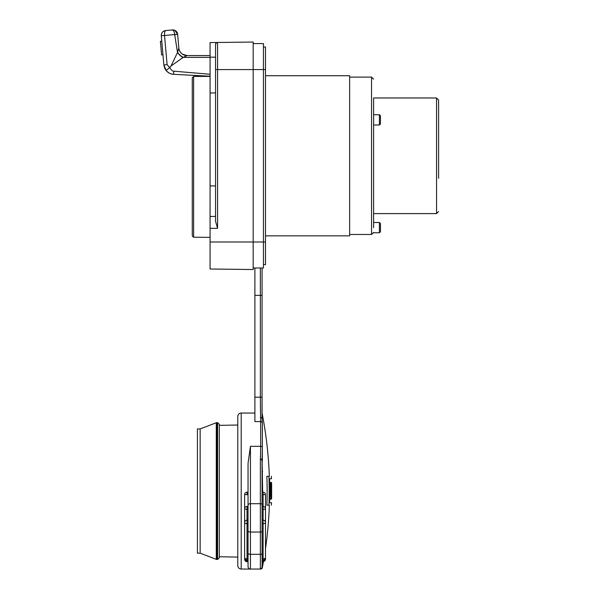 <?xml version="1.0" encoding="UTF-8"?>
<svg xmlns="http://www.w3.org/2000/svg" width="599" height="599" viewBox="0 0 599 599"><rect width="100%" height="100%" fill="white"/><g stroke="black" fill="none" stroke-linecap="round" stroke-linejoin="round"><path stroke-width="0.9" d="M265.492 235.841L349.651 235.841L349.651 75.736L265.492 75.736M373.566 232.764L379.414 232.764L379.414 222.499L373.596 222.499M379.414 232.764L380.44 231.738L380.44 223.524L379.414 222.499M373.596 124.996L379.414 124.996L379.414 114.738L373.596 114.738M379.414 124.996L380.44 123.971L380.44 115.764L379.414 114.738M373.596 227.627L373.596 97.974L436.544 97.974L438.595 100.026L438.595 178.367M438.595 156.339L438.595 100.026M215.543 57.182L210.069 57.175L210.069 42.566L217.572 42.477L217.572 228.339L215.543 221.256L215.543 44.528A2.052 2.052 0 0 1 217.572 42.477L253.175 42.042L253.175 241.996L263.44 241.996L263.44 43.577L253.175 43.577M216.209 43.016L215.543 44.528A2.052 2.052 0 0 1 217.572 42.477M210.069 92.98L210.069 57.175M210.069 76.417L193.627 76.417L193.627 237.234L210.069 237.354M217.572 228.339L210.069 228.339L210.069 92.965L215.543 92.927M253.175 269.535L253.175 241.996L210.069 241.996L210.069 269.003L253.175 269.535L217.572 269.101M210.069 228.339L210.069 241.996M192.279 77.788L193.627 76.417L192.279 77.788L192.279 235.864L193.627 237.234M210.069 76.223L173.53 74.306L210.069 76.223M185.885 56.164L183.227 57.369L187.03 55.557L210.069 55.55M210.069 74.269L173.8 71.184C172.46 71.281 171.127 70.046 169.794 67.485L171.014 65.987L183.227 57.369A8.214 4.418 -139 0 1 181.37 56.231M173.8 71.184L173.53 74.306L172.175 74.149M166.275 70.734L163.841 64.954L164.732 68.323M165.129 69.11L165.653 69.941M171.876 74.089L170.161 73.55M170.101 73.527L168.581 72.734M169.794 67.485L166.088 70.51C167.982 72.793 170.468 74.059 173.53 74.306C171.067 74.336 168.589 73.071 166.088 70.51L163.841 64.954L161.288 35.753A4.792 4.792 146.5 0 1 165.646 30.564A4.792 4.792 146.7 0 0 165.579 30.571M174.706 34.712L177.648 34.323L178.846 48.077L177.648 34.323L164.523 35.461A4.792 1.76 -95 0 1 165.856 30.549L165.646 30.564M177.611 34.046A4.792 4.792 -133.6 0 1 177.648 34.323A4.792 4.792 -133.3 0 0 172.46 29.965L172.317 29.98M183.002 57.519A8.214 4.29 41.7 0 1 177.521 52.442L174.698 34.712A4.792 2.014 -95 0 0 172.257 29.987L165.856 30.549M210.069 57.369L183.227 57.369A8.214 4.418 41 0 1 177.589 52.218L178.846 48.077A8.214 8.199 -5 0 0 178.854 48.1A8.214 8.214 0 0 0 187.03 55.55A8.214 8.214 0 0 1 184.148 55.026M187.03 55.557A8.214 8.199 -5 0 1 178.854 48.1A8.214 8.214 0 0 0 187.03 55.55L182.373 54.105M171.014 65.987L177.521 52.442M169.674 67.612L167.106 64.625L164.523 35.461L161.288 35.753C161.281 33.027 162.591 31.313 165.242 30.616L165.721 30.556M161.64 39.759L161.73 40.762M162.621 50.96L162.741 52.375M162.958 54.838L161.595 54.958L160.405 41.324L161.767 41.204L161.61 39.452M263.44 264.578L265.492 264.578L265.492 46.999L263.44 46.999M253.175 268L263.44 268L263.44 241.996L265.492 241.996M254.889 268L254.889 421.576L260.662 421.576L260.363 397.197L262.07 397.197L262.07 413.048A407.941 407.941 0 0 1 269.333 476.287M254.889 413.048L241.202 413.048L241.202 569.05L260.662 569.05L250.442 569.05A2.396 2.396 0 0 1 248.046 566.654L248.353 567.83M247.02 494.662L244.624 494.564L244.624 522.575A2.396 2.396 0 0 1 247.02 520.179L247.02 523.683A2.396 1.108 180 0 1 244.624 522.575L244.624 557.781A2.396 1.108 0 0 0 247.02 558.882L247.02 560.499A2.396 1.677 0 0 1 244.624 558.822L244.624 508.806A2.396 0.442 180 0 0 245.762 509.18A2.396 0.442 180 0 0 247.02 509.247L247.02 520.179L248.046 520.179L248.046 509.247L247.02 509.247L247.02 506.417L248.046 506.417L248.046 494.662L247.02 494.662L247.02 492.168L248.046 492.168L248.046 463.394L248.046 566.654L248.046 561.705L247.02 561.705L247.02 561.218L248.046 561.218M262.654 492.168L262.062 459.276A400.686 328.222 0 0 0 262.34 447.109A1.707 0.981 180 0 0 260.662 446.315L250.442 446.315L248.046 463.394M241.202 413.048C239.128 413.25 237.983 414.396 237.781 416.47L237.781 565.621M262.34 461.103L262.34 422.812L262.048 418.177L260.363 417.189M262.048 418.177L262.07 268M262.654 561.435L262.062 567.657L260.363 569.05L260.363 554.322A1.707 0.786 0 0 0 262.07 553.528L262.07 470.155L262.07 558.882L263.096 558.882A2.396 1.108 0 0 0 263.186 558.882A2.396 1.108 0 0 0 265.492 557.781L265.492 522.575A2.396 1.108 180 0 1 263.096 523.683L263.096 492.168L262.07 492.168M260.662 569.05A1.707 1.707 0 0 0 262.34 567.657L262.07 553.528M268.921 476.287L266.854 476.287A405.471 405.471 0 0 1 266.877 505.197L268.944 505.197A407.537 407.537 0 0 0 268.921 476.287L269.243 476.287M271.407 505.197A410.001 410.001 0 0 0 271.482 502.726L269.288 502.726A407.799 407.799 0 0 0 269.273 478.766L271.467 478.766A410.001 410.001 0 0 0 271.384 476.287M269.288 502.726L269.587 502.726A408.099 408.099 0 0 0 269.67 499.281M269.655 482.21A408.099 408.099 0 0 0 269.565 478.766L269.273 478.766M269.003 478.766L269.415 478.766L269.003 478.766M269.43 502.726A407.941 407.941 0 0 0 269.52 499.004M271.602 484.771L271.564 484.771A409.956 409.956 0 0 0 271.519 482.487L271.564 482.487A410.001 410.001 0 0 1 271.654 491.053A409.978 409.978 0 0 0 271.602 486.186L271.504 484.913M271.519 482.487L271.489 482.487A409.926 409.926 0 0 1 271.534 484.771L271.512 485.939A409.888 409.888 0 0 1 271.519 495.425L271.534 496.713A409.926 409.926 0 0 1 271.504 499.004L269.378 499.004M270.516 496.301L270.516 496.301A408.892 408.892 0 0 0 270.546 491.921L270.344 493.516A408.698 408.698 0 0 1 270.336 494.385L270.164 494.385A408.518 408.518 0 0 0 270.156 486.994L270.329 486.994A408.698 408.698 0 0 1 270.336 488.065L270.546 489.518A408.892 408.892 0 0 0 270.516 486.051L270.344 484.771A408.743 408.743 0 0 0 270.306 482.487L270.86 482.487A409.297 409.297 0 0 1 270.898 484.771L271.587 484.913M271.519 495.313L271.609 495.313A409.978 409.978 0 0 0 271.632 491.053A410.001 410.001 0 0 1 271.572 499.004L271.534 499.004A409.956 409.956 0 0 0 271.572 496.713L271.542 496.713M271.609 495.313L271.579 496.713M271.534 499.004L271.025 499.004A409.372 385.756 180 0 0 270.995 493.733L270.815 493.733M270.898 484.771L270.793 485.939A409.169 409.169 0 0 1 270.8 495.425L270.905 496.713A409.297 409.297 0 0 1 270.868 499.004M269.842 499.004A408.219 384.663 180 0 0 269.73 493.733L269.445 493.733M269.73 493.733A409.858 135.621 0 0 0 269.939 492.984L269.453 492.984M270.359 496.301L269.939 492.984M270.156 486.994L269.438 486.994M270.344 484.771L269.408 484.771M270.306 482.487L269.363 482.487M270.995 493.733A409.963 135.659 0 0 0 271.115 492.984L270.823 492.984M271.325 496.301L271.115 492.984M271.392 496.301A409.776 409.776 0 0 0 271.429 491.921L271.325 493.516A409.679 409.679 0 0 1 271.317 494.385L271.145 494.385M271.227 494.385A409.589 409.589 0 0 0 271.22 486.994L270.808 486.994M271.22 486.994L271.31 486.994A409.679 409.679 0 0 1 271.325 488.065L271.392 489.518M271.422 489.518A409.776 409.776 0 0 0 271.399 486.051L271.332 484.771M271.31 484.771A409.701 409.701 0 0 0 271.265 482.487L270.86 482.487M270.92 498.301L270.643 499.281L269.513 499.281M269.505 482.21L270.793 482.487M261.464 568.646L260.992 568.93M244.624 558.822A2.396 2.396 0 0 0 247.02 561.218L247.02 560.499L248.046 560.499L247.02 560.17A2.396 2.396 0 0 1 244.624 557.781L244.624 559.316A2.396 1.902 0 0 0 246.781 561.211M248.046 558.882L248.046 523.683L247.02 523.683L247.02 558.882L248.046 558.882M262.04 460.294A34.218 27.464 -18.3 0 1 262.062 459.276L260.363 458.954L262.04 460.294L262.07 470.155A34.21 8.798 0 0 0 262.654 471.772M262.07 523.683L263.096 523.683L263.096 560.17L262.07 560.17L262.07 567.343A34.21 32.129 180 0 1 262.647 561.48M262.07 567.343A1.707 1.707 0 0 1 260.363 569.05A1.707 1.707 0 0 0 262.07 567.343M262.07 561.48L263.096 561.48L263.096 560.499A2.396 1.677 0 0 0 265.492 558.822L265.492 508.806A2.396 0.442 180 0 1 263.096 509.247L262.07 509.247M265.132 560.08A2.396 1.894 0 0 0 265.492 559.084L265.492 557.781A2.396 2.396 0 0 1 263.096 560.17M262.07 520.179L263.096 520.179A2.396 2.396 0 0 1 265.492 522.575L265.492 494.564L262.07 494.662M237.781 557.077L219.309 556.748M217.594 422.632L217.594 559.473L219.309 557.759L219.309 424.339L217.594 422.632L216.89 422.632L216.89 559.473L216.276 559.361L216.276 422.744L216.89 422.632M216.276 559.361L200.148 553.169L200.148 428.929L216.276 422.744M200.148 428.929L197.415 428.929L197.415 553.169L200.148 553.169M349.651 234.471L371.545 234.471L371.545 77.106L349.651 77.106M373.596 213.603L436.544 213.603L436.544 97.974M215.543 185.922L210.069 185.9M210.069 216.486L215.543 216.426M265.492 69.574L215.543 69.574M174.803 30.354L177.648 34.323C176.967 29.239 170.453 29.823 172.415 29.972L172.505 29.965A4.792 4.792 -133.6 0 1 172.542 29.965L172.624 29.957A4.792 4.792 -133.6 0 1 172.684 29.957L172.924 29.95A4.792 4.792 -133.6 0 0 172.886 29.95M163.841 64.954L167.106 64.625M250.442 446.315L250.442 503.707L260.363 503.707L260.363 458.954A399.009 326.844 180 0 0 260.662 446.315L260.662 421.576A1.707 1.52 180 0 1 262.34 422.812M254.889 397.197L260.363 397.197L260.363 295.367L254.889 295.367M262.07 295.367L260.363 295.367L260.363 268M270.516 486.051L269.423 486.051M271.399 486.051L270.793 486.051M262.07 531.246A1.707 0.786 180 0 1 260.363 532.039L250.442 532.039L250.442 569.05A2.396 2.396 0 0 1 248.046 566.654M248.046 505.077A2.396 1.37 0 0 1 250.442 503.707L250.442 532.039A2.396 1.108 180 0 1 248.046 530.931M248.046 553.214A2.396 1.108 0 0 0 250.442 554.322L260.363 554.322L260.363 503.707A1.707 0.981 0 0 1 262.07 504.687M262.07 560.499L263.096 560.499M371.545 77.106L373.596 79.158M371.545 234.471L373.596 232.419M436.544 213.603L438.595 211.552M163.774 64.198L163.841 64.894M241.202 569.05C239.128 568.848 237.983 567.71 237.781 565.628M262.34 567.657A407.941 407.941 0 0 0 263.478 561.45M265.492 548.781A407.941 407.941 0 0 0 269.355 505.204M269.505 482.487A407.941 407.941 0 0 0 269.415 478.766M263.096 561.48A2.396 2.396 0 0 0 265.492 559.084M265.492 494.564A2.396 2.396 0 0 0 263.096 492.168M265.492 508.806A2.396 2.396 0 0 0 263.096 506.417L262.07 506.417M262.07 561.218L263.096 561.218A2.396 2.396 0 0 0 265.492 558.822M247.02 506.417A2.396 2.396 0 0 0 244.624 508.806M244.624 559.316A2.396 2.396 0 0 0 247.02 561.705M247.02 492.168A2.396 2.396 0 0 0 244.624 494.564M219.309 425.357L237.781 425.02M217.594 559.473L216.89 559.473"/></g></svg>
